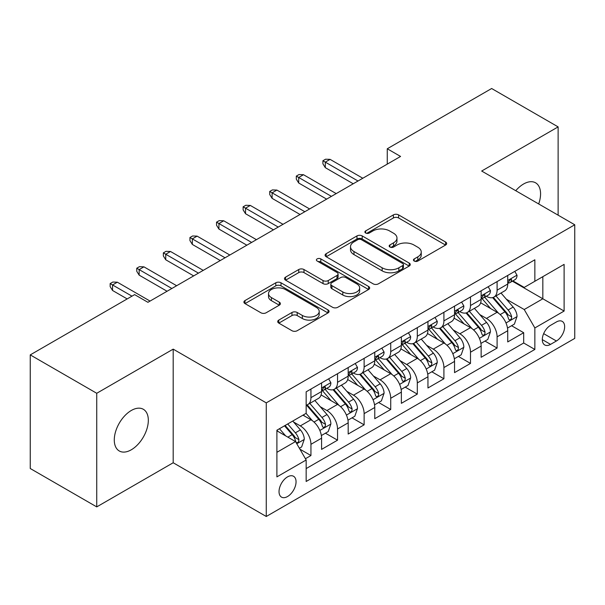<?xml version="1.0" encoding="UTF-8"?>
<svg xmlns="http://www.w3.org/2000/svg" width="605" height="605" viewBox="0 0 605 605"><rect width="100%" height="100%" fill="white"/><g stroke="black" fill="none" stroke-linecap="round" stroke-linejoin="round"><path stroke-width="0.91" d="M414.198 261.05A2.586 1.49 0 0 0 417.858 261.05L445.59 245.04A3.69 2.133 0 0 0 446.671 243.528A3.69 2.133 0 0 0 445.59 242.023L398.604 214.896A3.69 2.133 0 0 0 393.386 214.896L365.647 230.913A2.586 1.49 0 0 0 364.891 231.965A2.586 1.49 0 0 0 365.647 233.016A2.586 1.49 0 0 0 369.3 233.016L372.892 230.944A11.813 6.821 0 0 1 389.597 230.944L393.515 233.205A11.813 6.821 0 0 1 396.971 238.03A11.813 6.821 0 0 1 393.515 242.855L389.923 244.927A2.586 1.49 0 0 0 389.166 245.978A2.586 1.49 0 0 0 389.923 247.037A2.586 1.49 0 0 0 393.583 247.037L397.167 244.965A11.813 6.821 0 0 1 413.873 244.965L417.79 247.226A11.813 6.821 0 0 1 421.246 252.043A11.813 6.821 0 0 1 417.79 256.868L414.198 258.94A2.586 1.49 0 0 0 413.442 259.999A2.586 1.49 0 0 0 414.198 261.05L414.198 258.94M131.308 449.78A24.071 13.9 120 0 0 147.03 428.567A24.071 13.9 120 0 0 143.34 409.283A24.071 13.9 120 0 0 131.308 410.477A24.071 13.9 120 0 0 115.578 431.683A24.071 13.9 120 0 0 119.268 450.975A24.071 13.9 120 0 0 131.308 449.78M538.677 203.946A24.071 13.9 120 0 0 535.591 182.816A24.071 13.9 120 0 0 523.559 184.011A24.071 13.9 120 0 0 515.747 190.711M287.541 496.531A12.032 6.95 120 0 0 295.406 485.928A12.032 6.95 120 0 0 293.561 476.279A12.032 6.95 120 0 0 287.541 476.876A12.032 6.95 120 0 0 279.676 487.486A12.032 6.95 120 0 0 281.522 497.128A12.032 6.95 120 0 0 287.541 496.531M278.792 320.09A3.69 2.133 0 0 0 277.71 321.595A3.69 2.133 0 0 0 278.792 323.1L291.973 330.716A3.69 2.133 0 0 0 297.191 330.716L327.993 312.929A3.69 2.133 0 0 0 329.075 311.424A3.69 2.133 0 0 0 327.993 309.919L281.007 282.792A3.69 2.133 0 0 0 275.789 282.792L244.987 300.572A3.69 2.133 0 0 0 243.906 302.084A3.69 2.133 0 0 0 244.987 303.589L260.906 312.777A3.69 2.133 0 0 0 266.132 312.777L279.313 305.17A3.69 2.133 0 0 0 280.395 303.665A3.69 2.133 0 0 0 279.313 302.152L271.418 297.599A9.877 5.702 0 0 1 268.522 293.569A9.877 5.702 0 0 1 274.617 288.298A9.877 5.702 0 0 1 285.378 289.53L316.317 307.393A9.877 5.702 0 0 1 319.206 311.424A9.877 5.702 0 0 1 313.11 316.695A9.877 5.702 0 0 1 302.349 315.455L297.191 312.482A3.69 2.133 0 0 0 291.973 312.482L278.792 320.09L278.792 323.1M173.189 349.138L96.732 393.28L30.25 354.893L30.25 468.512L96.732 506.892L173.189 462.757L266.268 516.489L266.268 402.87L173.189 349.138L173.189 462.757M558.128 215.176L558.128 126.891L481.671 171.034L574.75 224.773L266.268 402.87M558.128 126.891L491.646 88.511L387.268 148.769L387.268 164.129M30.25 354.893L134.628 294.627L147.922 302.311L400.563 156.445L387.268 148.769M373.156 283.843A3.69 2.133 0 0 0 378.375 283.843L409.177 266.064A3.69 2.133 0 0 0 410.258 264.551A3.69 2.133 0 0 0 409.177 263.046L362.191 235.92A3.69 2.133 0 0 0 356.973 235.92L326.171 253.707A3.69 2.133 0 0 0 325.089 255.212A3.69 2.133 0 0 0 326.171 256.717L373.156 283.843M318.192 261.61A2.586 1.49 0 0 1 320.816 261.973L320.816 258.902L368.589 286.483A3.69 2.133 0 0 1 369.67 287.988A3.69 2.133 0 0 1 368.589 289.5L337.787 307.279A3.69 2.133 0 0 1 332.561 307.279L285.575 280.153L285.575 277.135A3.69 2.133 0 0 0 284.494 278.648A3.69 2.133 0 0 0 285.575 280.153M285.575 277.135L298.757 269.527A3.69 2.133 0 0 1 303.982 269.527L323.032 280.531A3.69 2.133 0 0 0 328.258 280.531L337 275.479A3.69 2.133 0 0 0 338.082 273.974A3.69 2.133 0 0 0 337 272.469L317.164 261.012A2.586 1.49 0 0 1 316.407 259.961A2.586 1.49 0 0 1 318.003 258.577A2.586 1.49 0 0 1 320.816 258.902M305.427 458.726L310.94 455.535L299.906 449.167M293.629 422.048L300.307 425.905A15.042 8.682 60 0 1 310.94 444.327L321.58 438.186L321.58 449.394L337.537 440.183L325.437 433.195M320.219 406.696L326.897 410.553A15.042 8.682 60 0 1 337.537 428.975L348.177 422.834L348.177 434.042L364.127 424.831L352.027 417.843M346.816 391.344L353.494 395.194A15.042 8.682 60 0 1 364.127 413.623L374.767 407.483L374.767 418.69L390.724 409.479L378.624 402.491M373.406 375.992L380.084 379.842A15.042 8.682 60 0 1 390.724 398.272L401.365 392.123L401.365 403.338L417.314 394.12L405.214 387.139M400.003 360.633L406.681 364.49A15.042 8.682 60 0 1 417.314 382.912L427.954 376.771L427.954 387.979L443.911 378.768L431.811 371.78M426.593 345.281L433.271 349.138A15.042 8.682 60 0 1 443.911 367.56L454.544 361.419L454.544 372.627L470.501 363.416L458.401 356.428M453.19 329.929L459.868 333.786A15.042 8.682 60 0 1 470.501 352.208L481.141 346.068L481.141 357.275L497.098 348.064L497.098 336.856A15.042 8.682 -120 0 0 486.458 318.427L479.78 314.577M484.998 341.076L497.098 348.064M321.58 438.186A15.042 8.682 -120 0 0 310.94 419.764L302.961 415.159M348.177 422.834A15.042 8.682 -120 0 0 337.537 404.412L321.089 394.914M374.767 407.483A15.042 8.682 -120 0 0 364.127 389.053L347.686 379.562M401.365 392.123A15.042 8.682 -120 0 0 390.724 373.701L374.276 364.21M427.954 376.771A15.042 8.682 -120 0 0 417.314 358.349L400.873 348.851M454.544 361.419A15.042 8.682 -120 0 0 443.911 342.997L427.463 333.499M481.141 346.068A15.042 8.682 -120 0 0 470.501 327.645L454.06 318.147M556.403 321.958L550.55 325.339A11.661 6.731 120 0 0 542.935 335.616A11.661 6.731 120 0 0 544.719 344.956A11.661 6.731 120 0 0 550.55 344.381L556.403 341.001A11.661 6.731 120 0 0 564.019 330.723A11.661 6.731 120 0 0 562.226 321.384A11.661 6.731 120 0 0 556.403 321.958M266.268 516.489L574.75 338.392L574.75 224.773M276.901 452.313L295.52 441.567L306.16 459.989L306.16 481.482L534.858 349.44L534.858 327.948L524.225 309.526L506.377 299.218M306.16 459.989L276.901 476.876L276.901 430.2L306.16 413.313L306.16 391.821L534.858 259.779L534.858 281.272L564.11 264.385L564.11 311.061L534.858 327.948M326.76 388.365L326.897 388.44A15.042 8.682 60 0 0 334.421 389.189L345.062 383.048A15.042 8.682 -120 0 0 348.177 376.159L348.177 367.56M353.35 373.005L353.494 373.088A15.042 8.682 60 0 0 361.011 373.829L371.651 367.689A15.042 8.682 -120 0 0 374.767 360.807L374.767 352.208M379.948 357.653L380.084 357.736A15.042 8.682 60 0 0 387.608 358.478L398.249 352.337A15.042 8.682 -120 0 0 401.365 345.455L401.365 336.856M406.537 342.301L406.681 342.377A15.042 8.682 60 0 0 414.198 343.126L424.839 336.985A15.042 8.682 -120 0 0 427.954 330.096L427.954 321.497M433.135 326.95L433.271 327.025A15.042 8.682 60 0 0 440.795 327.774L451.436 321.633A15.042 8.682 -120 0 0 454.544 314.744L454.544 306.145M459.724 311.59L459.868 311.673A15.042 8.682 60 0 0 467.385 312.422L478.026 306.274A15.042 8.682 -120 0 0 481.141 299.392L481.141 290.793M306.16 468.588L523.688 342.997L523.688 332.712L507.731 341.923L507.731 330.716A15.042 8.682 -120 0 0 497.098 312.286L480.65 302.795M486.322 296.238L486.458 296.321A15.042 8.682 -120 0 0 493.983 297.063A15.042 8.682 -120 0 0 497.098 290.181L497.098 281.582M493.983 297.063L504.615 290.922A15.042 8.682 -120 0 0 507.731 284.04L507.731 275.441M310.94 389.053L310.94 397.651A15.042 8.682 60 0 1 307.824 404.541A15.042 8.682 60 0 1 306.16 405.146M307.824 404.541L318.464 398.4A15.042 8.682 -120 0 0 321.58 391.511L321.58 382.912M337.537 373.701L337.537 382.299A15.042 8.682 60 0 1 334.421 389.189M364.127 358.349L364.127 366.948A15.042 8.682 60 0 1 361.011 373.829M390.724 342.997L390.724 351.596A15.042 8.682 60 0 1 387.608 358.478M417.314 327.638L417.314 336.236A15.042 8.682 60 0 1 414.198 343.126M443.911 312.286L443.911 320.884A15.042 8.682 60 0 1 440.795 327.774M470.501 296.934L470.501 305.533A15.042 8.682 60 0 1 467.385 312.422M470.501 352.208L470.501 363.416M443.911 367.56L443.911 378.768M417.314 382.912L417.314 394.12M390.724 398.272L390.724 409.479M364.127 413.623L364.127 424.831M337.537 428.975L337.537 440.183M310.94 444.327L310.94 455.535M295.52 441.567L276.901 430.82M524.225 309.526L542.836 298.779L542.836 276.666L564.11 264.385M512.382 281.196L564.11 311.061M512.911 280.886L524.225 287.413L534.858 281.272M96.732 393.28L96.732 506.892M511.588 325.724L523.688 332.712M523.688 342.997L534.858 349.44M415.234 261.413L417.79 259.938A11.813 6.821 0 0 0 421.246 255.113L421.246 252.043M396.971 238.03L396.971 241.1A11.813 6.821 0 0 1 393.515 245.925L390.959 247.4M445.537 245.07L398.604 217.966A3.69 2.133 0 0 0 393.386 217.966L366.683 233.386M409.124 266.087L362.191 238.99A3.69 2.133 0 0 0 356.973 238.99L326.216 256.747M402.65 265.61A2.586 1.49 0 0 0 403.406 264.551A2.586 1.49 0 0 0 402.65 263.5L361.404 239.686A2.586 1.49 0 0 0 357.752 239.686L353.97 241.871A11.813 6.821 0 0 0 350.507 246.696A11.813 6.821 0 0 0 353.97 251.521L382.156 267.796A11.813 6.821 0 0 0 398.861 267.796L402.65 265.61L402.65 268.68A2.586 1.49 0 0 0 403.406 267.622L403.406 264.551M350.507 246.696L350.507 249.767A11.813 6.821 0 0 0 353.97 254.592L353.97 251.521M402.65 268.68L398.861 270.866A11.813 6.821 0 0 1 382.156 270.866L353.97 254.592M285.628 280.183L298.757 272.598L298.757 269.527M338.082 273.974L338.082 277.045A3.69 2.133 0 0 1 337 278.55L328.258 283.601A3.69 2.133 0 0 1 323.032 283.601L303.982 272.598A3.69 2.133 0 0 0 298.757 272.598M320.816 261.973L368.536 289.523M342.808 291.943A9.877 5.702 0 0 0 353.57 293.183A9.877 5.702 0 0 0 359.665 287.912A9.877 5.702 0 0 0 356.776 283.881L345.878 277.589A3.69 2.133 0 0 0 340.653 277.589L331.911 282.641A3.69 2.133 0 0 0 330.829 284.146A3.69 2.133 0 0 0 331.911 285.651L342.808 291.943L342.808 295.013A9.877 5.702 0 0 0 353.57 296.253A9.877 5.702 0 0 0 359.665 290.982L359.665 287.912M330.829 284.146L330.829 287.216A3.69 2.133 0 0 0 331.911 288.721L331.911 285.651M342.808 295.013L331.911 288.721M319.206 311.424L319.206 314.494A9.877 5.702 0 0 1 313.11 319.765A9.877 5.702 0 0 1 302.349 318.525L297.191 315.553A3.69 2.133 0 0 0 291.973 315.553L278.837 323.13M268.522 293.569L268.522 296.639A9.877 5.702 0 0 0 271.418 300.67L271.418 297.599M279.26 305.2L271.418 300.67M327.948 312.959L281.007 285.863A3.69 2.133 0 0 0 275.789 285.863L245.033 303.619M507.512 328.076L514.386 324.114L517.041 316.43A9.967 5.755 -120 0 0 513.161 307.075L501.008 293.009M498.573 313.261L484.688 297.184M490.67 308.58L482.616 299.248A23.882 13.786 -120 0 0 481.875 298.416M492.629 297.607L504.918 311.832A9.967 5.755 60 0 1 508.472 318.699L509.198 319.879L510.544 319.69L511.444 318.593L511.664 316.861A9.967 5.755 -120 0 0 508.109 309.994L495.956 295.928M493.347 297.373L506.551 312.664A5.074 2.934 60 0 1 507.837 314.645L511.664 316.861M514.779 271.373L517.041 275.283A9.967 5.755 60 0 1 514.976 279.691L509.924 282.611A9.967 5.755 -120 0 0 511.664 280.319L511.452 279.434L510.204 279.676L508.472 282.157A9.967 5.755 60 0 1 507.731 283.579M508.064 283.079L508.109 283.079A9.967 5.755 -120 0 0 509.924 282.611M358.016 181.016L325.301 162.132L325.301 167.661L322.911 163.819L322.911 160.749L325.301 162.132L330.088 159.365L362.803 178.248M325.301 167.661L353.229 183.776M322.911 160.749L325.573 159.213L330.088 159.365M480.914 343.428L487.789 339.465L490.451 331.79A9.967 5.755 -120 0 0 486.564 322.427L474.418 308.361M471.983 328.613L458.098 312.535M464.08 323.932L456.019 314.6A23.882 13.786 -120 0 0 455.278 313.768M466.031 312.959L478.321 327.192A9.967 5.755 60 0 1 481.875 334.051L482.601 335.238L483.947 335.049L484.847 333.952L485.066 332.213A9.967 5.755 -120 0 0 481.512 325.346L469.367 311.28M466.757 312.724L479.962 328.016A5.074 2.934 60 0 1 481.24 330.005L485.066 332.213M454.325 358.788L461.199 354.817L463.853 347.141A9.967 5.755 -120 0 0 459.974 337.779L447.821 323.713M445.386 343.965L431.501 327.887M437.483 339.284L429.429 329.952A23.882 13.786 -120 0 0 428.688 329.12M439.442 328.311L451.731 342.543A9.967 5.755 60 0 1 455.285 349.41L456.011 350.59L457.357 350.401L458.257 349.304L458.477 347.565A9.967 5.755 -120 0 0 454.922 340.698L442.769 326.632M440.16 328.084L453.364 343.368A5.074 2.934 60 0 1 454.65 345.357L458.477 347.565M427.727 374.14L434.602 370.169L437.264 362.493A9.967 5.755 -120 0 0 433.377 353.138L421.231 339.065M418.796 359.325L404.911 343.239M410.893 354.636L402.832 345.311A23.882 13.786 -120 0 0 402.091 344.479M412.844 343.663L425.133 357.895A9.967 5.755 60 0 1 428.688 364.762L429.414 365.942L430.76 365.753L431.66 364.656L431.879 362.917A9.967 5.755 -120 0 0 428.325 356.05L416.18 341.984M413.57 343.436L426.775 358.72A5.074 2.934 60 0 1 428.053 360.709L431.879 362.917M401.138 389.491L408.012 385.521L410.666 377.845A9.967 5.755 -120 0 0 406.787 368.49L394.634 354.424M392.199 374.676L378.314 358.599M384.296 369.995L376.242 360.663A23.882 13.786 -120 0 0 375.501 359.831M386.255 359.022L398.544 373.247A9.967 5.755 60 0 1 402.098 380.114L402.824 381.294L404.17 381.105L405.07 380.008L405.289 378.269A9.967 5.755 -120 0 0 401.735 371.409L389.582 357.336M386.973 358.788L400.185 374.079A5.074 2.934 60 0 1 401.463 376.06L405.289 378.269M488.19 286.725L490.451 290.642A9.967 5.755 60 0 1 488.386 295.051L483.334 297.962A9.967 5.755 -120 0 0 485.066 295.671L484.855 294.786L483.614 295.036L481.875 297.509A9.967 5.755 60 0 1 481.141 298.93M481.474 298.431L481.512 298.431A9.967 5.755 -120 0 0 483.334 297.962M331.419 196.368L298.711 177.484L298.711 183.012L296.314 179.171L296.314 176.1L298.711 177.484L303.498 174.716L336.206 193.608M298.711 183.012L326.632 199.128M296.314 176.1L298.976 174.565L303.498 174.716M461.592 302.077L463.853 305.994A9.967 5.755 60 0 1 461.789 310.403L456.737 313.322A9.967 5.755 -120 0 0 458.477 311.023L458.265 310.138L457.017 310.388L455.285 312.868A9.967 5.755 60 0 1 454.544 314.282M454.877 313.783L454.922 313.783A9.967 5.755 -120 0 0 456.737 313.322M304.829 211.72L272.114 192.836L272.114 198.364L269.724 194.523L269.724 191.452L272.114 192.836L276.901 190.076L309.616 208.959M272.114 198.364L300.042 214.488M269.724 191.452L272.386 189.917L276.901 190.076M435.003 317.428L437.264 321.346A9.967 5.755 60 0 1 435.199 325.755L430.147 328.674A9.967 5.755 -120 0 0 431.879 326.375L431.667 325.49L430.427 325.74L428.688 328.22A9.967 5.755 60 0 1 427.954 329.634M428.287 329.143L428.325 329.143A9.967 5.755 -120 0 0 430.147 328.674M278.232 227.072L245.524 208.188L245.524 213.716L243.127 209.882L243.127 206.812L245.524 208.188L250.311 205.428L283.019 224.311M245.524 213.716L273.445 229.84M243.127 206.812L245.789 205.276L250.311 205.428M408.405 332.788L410.666 336.698A9.967 5.755 60 0 1 408.602 341.107L403.55 344.026A9.967 5.755 -120 0 0 405.289 341.727L405.078 340.849L403.83 341.091L402.098 343.572A9.967 5.755 60 0 1 401.365 344.994M401.697 344.495L401.735 344.495A9.967 5.755 -120 0 0 403.55 344.026M251.642 242.431L218.927 223.548L218.927 229.068L216.537 225.234L216.537 222.164L218.927 223.548L223.714 220.78L256.429 239.663M218.927 229.068L246.855 245.191M216.537 222.164L219.199 220.628L223.714 220.78M374.54 404.843L381.415 400.881L384.077 393.197A9.967 5.755 -120 0 0 380.19 383.842L368.044 369.776M365.609 390.028L351.724 373.95M357.706 385.347L349.645 376.015A23.882 13.786 -120 0 0 348.904 375.183M359.657 374.374L371.946 388.599A9.967 5.755 60 0 1 375.501 395.466L376.227 396.653L377.573 396.457L378.473 395.367L378.692 393.628A9.967 5.755 -120 0 0 375.138 386.761L362.992 372.695M360.383 374.14L373.587 389.431A5.074 2.934 60 0 1 374.866 391.42L378.692 393.628M381.815 348.14L384.077 352.049A9.967 5.755 60 0 1 382.012 356.458L376.96 359.378A9.967 5.755 -120 0 0 378.692 357.086L378.48 356.201L377.24 356.451L375.501 358.924A9.967 5.755 60 0 1 374.767 360.346M375.1 359.846L375.138 359.846A9.967 5.755 -120 0 0 376.96 359.378M225.045 257.783L192.337 238.899L192.337 244.428L189.94 240.586L189.94 237.515L192.337 238.899L197.124 236.131L229.832 255.015M192.337 244.428L220.258 260.543M189.94 237.515L192.602 235.98L197.124 236.131M347.951 420.203L354.825 416.232L357.479 408.556A9.967 5.755 -120 0 0 353.6 399.194L341.447 385.128M339.012 405.38L325.127 389.302M331.109 400.699L323.055 391.367A23.882 13.786 -120 0 0 322.314 390.535M333.068 389.726L345.357 403.958A9.967 5.755 60 0 1 348.911 410.825L349.637 412.005L350.983 411.816L351.883 410.719L352.102 408.98A9.967 5.755 -120 0 0 348.548 402.113L336.395 388.047M333.786 389.491L346.998 404.783A5.074 2.934 60 0 1 348.276 406.772L352.102 408.98M355.218 363.492L357.479 367.409A9.967 5.755 60 0 1 355.415 371.818L350.363 374.729A9.967 5.755 -120 0 0 352.102 372.438L351.891 371.553L350.643 371.803L348.911 374.283A9.967 5.755 60 0 1 348.177 375.697M348.51 375.198L348.548 375.198A9.967 5.755 -120 0 0 350.363 374.729M198.455 273.135L165.74 254.251L165.74 259.779L163.35 255.938L163.35 252.867L165.74 254.251L170.527 251.491L203.242 270.374M165.74 259.779L193.668 275.903M163.35 252.867L166.012 251.332L170.527 251.491M321.361 435.555L328.228 431.584L330.89 423.908A9.967 5.755 -120 0 0 327.01 414.554L314.857 400.48M312.422 420.732L306.062 413.366M304.519 416.051L303.483 414.856M306.47 405.078L318.759 419.31A9.967 5.755 60 0 1 322.314 426.177L323.04 427.357L324.386 427.168L325.286 426.071L325.505 424.332A9.967 5.755 -120 0 0 321.951 417.465L309.805 403.399M307.196 404.851L320.4 420.135A5.074 2.934 60 0 1 321.678 422.124L325.505 424.332M328.628 378.843L330.89 382.761A9.967 5.755 60 0 1 328.825 387.17L323.773 390.089A9.967 5.755 -120 0 0 325.505 387.79L325.293 386.905L324.053 387.155L322.314 389.635A9.967 5.755 60 0 1 321.58 391.049M321.913 390.55L321.951 390.55A9.967 5.755 -120 0 0 323.773 390.089M171.858 288.487L139.15 269.603L139.15 275.131L136.76 271.297L136.76 268.219L139.15 269.603L143.937 266.843L176.645 285.726M139.15 275.131L167.071 291.255M136.76 268.219L139.415 266.684L143.937 266.843M299.377 448.245L301.638 446.936L304.292 439.26A9.967 5.755 -120 0 0 300.413 429.905L292.76 421.05M285.62 435.85L279.465 428.726M277.922 431.41L276.901 430.223M284.516 425.807L292.17 434.662A9.967 5.755 60 0 1 295.724 441.529L296.45 442.709L297.796 442.52L298.696 441.423L298.915 439.684A9.967 5.755 -120 0 0 295.361 432.825L287.708 423.961M285.137 425.451L293.811 435.494A5.074 2.934 60 0 1 295.089 437.476L298.915 439.684M131.973 296.163L112.56 284.955L112.56 290.483L110.163 286.649L110.163 283.579L112.56 284.955L117.34 282.195L150.055 301.078M112.56 290.483L127.186 298.93M110.163 283.579L112.825 282.043L117.34 282.195M300.307 425.905L310.94 419.764M326.897 410.553L337.537 404.412M353.494 395.194L364.127 389.053M380.084 379.842L390.724 373.701M406.681 364.49L417.314 358.349M433.271 349.138L443.911 342.997M459.868 333.786L470.501 327.645M486.458 318.427L497.098 312.286M497.098 290.181L507.731 284.04M310.94 397.651L321.58 391.511M337.537 382.299L348.177 376.159M364.127 366.948L374.767 360.807M390.724 351.596L401.365 345.455M417.314 336.236L427.954 330.096M443.911 320.884L454.544 314.744M470.501 305.533L481.141 299.392M497.098 336.856L507.731 330.716M543.645 333.635L556.403 341.001M542.307 339.617L550.55 344.381M417.79 259.938L417.79 256.868M389.923 247.037L389.923 244.927M393.515 245.925L393.515 242.855M365.647 233.016L365.647 230.913M393.386 217.966L393.386 214.896M398.604 217.966L398.604 214.896M445.59 245.04L445.59 242.023M326.171 256.717L326.171 253.707M356.973 238.99L356.973 235.92M362.191 238.99L362.191 235.92M409.177 266.064L409.177 263.046M382.156 270.866L382.156 267.796M398.861 270.866L398.861 267.796M303.982 272.598L303.982 269.527M323.032 283.601L323.032 280.531M328.258 283.601L328.258 280.531M337 278.55L337 275.479M368.589 289.5L368.589 286.483M291.973 315.553L291.973 312.482M297.191 315.553L297.191 312.482M302.349 318.525L302.349 315.455M279.313 305.17L279.313 302.152M244.987 303.589L244.987 300.572M275.789 285.863L275.789 282.792M281.007 285.863L281.007 282.792M327.993 312.929L327.993 309.919M505.992 322.964L516.972 316.627M508.109 309.994L513.161 307.075M500.161 314.577L504.918 311.832M516.972 275.169L507.731 280.508M510.37 279.57L511.664 280.319M479.394 338.324L490.383 331.979M481.512 325.346L486.564 322.427M473.571 329.929L478.321 327.192M452.805 353.675L463.785 347.33M454.922 340.698L459.974 337.779M446.974 345.289L451.731 342.543M426.207 369.027L437.196 362.69M428.325 356.05L433.377 353.138M420.384 360.64L425.133 357.895M399.618 384.379L410.606 378.042M401.735 371.409L406.787 368.49M393.787 375.992L398.544 373.247M490.383 290.521L481.141 295.86M483.781 294.93L485.066 295.671M463.785 305.88L454.544 311.212M457.183 310.282L458.477 311.023M437.196 321.232L427.954 326.564M430.594 325.634L431.879 326.375M410.606 336.584L401.365 341.923M404.004 340.986L405.289 341.727M373.02 399.739L384.009 393.394M375.138 386.761L380.19 383.842M367.197 391.344L371.946 388.599M384.009 351.936L374.767 357.275M377.407 356.337L378.692 357.086M346.431 415.09L357.419 408.746M348.548 402.113L353.6 399.194M340.6 406.704L345.357 403.958M357.419 367.296L348.177 372.627M350.817 371.697L352.102 372.438M319.841 430.442L330.822 424.097M321.951 417.465L327.01 414.554M314.01 422.056L318.759 419.31M330.822 382.647L321.58 387.979M324.22 387.049L325.505 387.79M296.783 443.752L304.232 439.457M295.361 432.825L300.413 429.905M287.867 437.15L292.17 434.662"/></g></svg>
